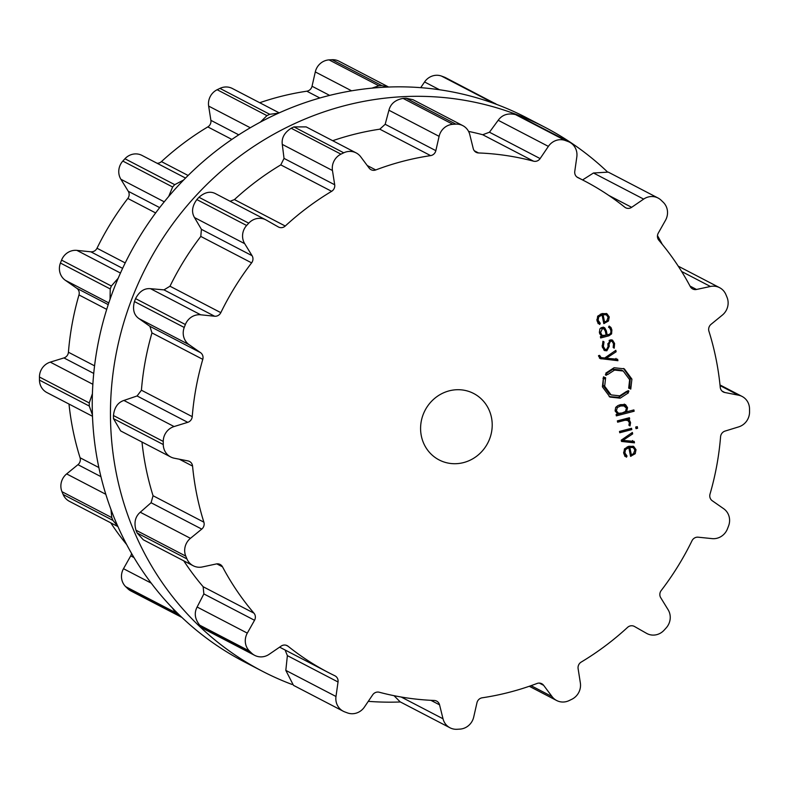 <?xml version="1.0" encoding="UTF-8"?>
<svg xmlns="http://www.w3.org/2000/svg" width="789" height="789" viewBox="0 0 789 789"><rect width="100%" height="100%" fill="white"/><g stroke="black" fill="none" stroke-linecap="round" stroke-linejoin="round"><path stroke-width="1.18" d="M98.28 464.751A306.477 289.435 117.5 0 0 243.929 661.646L262.135 671.114A306.477 289.435 117.5 0 0 291.999 684.448A306.477 289.435 117.5 0 1 262.135 671.114A306.477 289.435 117.5 0 1 116.486 474.219A306.477 289.435 117.5 0 0 262.135 671.114L243.929 661.646A306.477 289.435 117.5 0 1 98.28 464.751A306.477 289.435 117.5 0 1 211.452 154.614A306.477 289.435 117.5 0 1 526.865 117.886A306.477 289.435 117.5 0 0 211.452 154.614A306.477 289.435 117.5 0 0 98.28 464.751M368.285 701.342A306.477 289.435 117.5 0 0 400.388 701.973A306.477 289.435 117.5 0 1 368.285 701.342M662.296 244.383A306.477 289.435 117.5 0 0 657.474 235.635A306.477 289.435 117.5 0 1 662.296 244.383M607.116 171.588A306.477 289.435 117.5 0 0 545.071 127.354A306.477 289.435 117.5 0 0 229.658 164.092A306.477 289.435 117.5 0 0 116.486 474.219A306.477 289.435 117.5 0 1 229.658 164.092A306.477 289.435 117.5 0 1 545.071 127.354A306.477 289.435 117.5 0 1 607.116 171.588M329.062 59.885L378.858 85.794A306.477 289.435 -62.5 0 1 380.367 85.705A306.477 289.435 -62.5 0 1 381.866 85.626L388.612 87.027L339.014 61.217A14.981 14.143 117.5 0 0 332.07 59.717A306.477 289.435 117.5 0 0 330.571 59.796A306.477 289.435 117.5 0 0 329.062 59.885A14.981 14.143 117.5 0 0 315.294 71.927L312.04 86.238A6.243 5.898 -62.5 0 1 306.813 91.199A277.146 261.731 117.5 0 0 279.079 96.879A277.146 261.731 117.5 0 0 259.719 102.728M279.198 112.866L232.351 88.486A14.981 14.143 117.5 0 0 219.934 88.388A306.477 289.435 117.5 0 0 218.543 89.058A306.477 289.435 117.5 0 0 217.153 89.729A14.981 14.143 117.5 0 0 208.651 106.091L210.89 120.342A6.243 5.898 -62.5 0 1 207.813 126.911A277.146 261.731 117.5 0 0 183.798 143.036A277.146 261.731 117.5 0 0 161.449 161.607A6.243 5.898 -62.5 0 1 157.06 163.254M185.533 178.067L142 155.413A14.981 14.143 117.5 0 0 124.938 158.757A306.477 289.435 117.5 0 0 123.883 159.911A306.477 289.435 117.5 0 0 122.828 161.074A14.981 14.143 117.5 0 0 120.885 179.261L128.272 191.283A6.243 5.898 -62.5 0 1 127.808 198.453A277.146 261.731 117.5 0 0 111.17 222.567A277.146 261.731 117.5 0 0 97.008 248.239A6.243 5.898 -62.5 0 1 90.834 251.809L76.888 250.379A14.981 14.143 117.5 0 0 61.562 260.114A306.477 289.435 117.5 0 0 60.99 261.583A306.477 289.435 117.5 0 0 60.428 263.043A14.981 14.143 117.5 0 0 65.339 280.292L76.76 288.261A6.243 5.898 -62.5 0 1 78.979 294.938A277.146 261.731 117.5 0 0 72.243 323.372A277.146 261.731 117.5 0 0 68.426 352.239A6.243 5.898 -62.5 0 1 63.939 357.92L50.279 362.131A14.981 14.143 117.5 0 0 39.45 377.024A306.477 289.435 117.5 0 0 39.46 378.572A306.477 289.435 117.5 0 0 39.47 380.13A14.981 14.143 117.5 0 0 46.886 392.547L92.491 416.276M68.998 404.047A277.146 261.731 117.5 0 0 72.963 430.104A277.146 261.731 117.5 0 0 80.074 457.768A6.243 5.898 -62.5 0 1 77.943 464.682L66.641 473.913A14.981 14.143 117.5 0 0 61.966 491.695A306.477 289.435 117.5 0 0 62.548 493.095A306.477 289.435 117.5 0 0 63.14 494.496A14.981 14.143 117.5 0 0 69.393 501.321L117.936 526.579M110.776 522.851A277.146 261.731 117.5 0 0 113.202 526.51A277.146 261.731 117.5 0 0 126.704 544.617M131.526 553.365A6.243 5.898 -62.5 0 1 130.727 555.87L123.498 568.701A14.981 14.143 117.5 0 0 125.678 586.661A306.477 289.435 117.5 0 0 126.753 587.697A306.477 289.435 117.5 0 0 127.828 588.732A14.981 14.143 117.5 0 0 130.915 590.961L181.884 617.412M497.001 104.552L445.746 77.766A14.981 14.143 117.5 0 0 444.296 77.115A306.477 289.435 117.5 0 0 442.905 76.592A306.477 289.435 117.5 0 0 441.505 76.079A14.981 14.143 117.5 0 0 424.571 81.967L420.715 87.658M378.858 85.794L371.944 88.131M278.527 113.162L269.73 114.297A306.477 289.435 -62.5 0 0 268.339 114.967A306.477 289.435 -62.5 0 0 266.948 115.638L260.321 122.147M441.505 76.079L491.3 101.988L487.632 101.219M491.3 101.988A306.477 289.435 -62.5 0 1 492.701 102.501A306.477 289.435 -62.5 0 1 494.092 103.024L495.551 103.675M183.62 180.02L174.734 184.665A306.477 289.435 -62.5 0 0 173.679 185.819A306.477 289.435 -62.5 0 0 172.623 186.983L168.708 196.451M118.192 278.231L111.357 286.022A306.477 289.435 -62.5 0 0 110.785 287.492A306.477 289.435 -62.5 0 0 110.223 288.952L110.056 299.218M92.421 393.672L89.246 402.932A306.477 289.435 -62.5 0 0 89.256 404.481A306.477 289.435 -62.5 0 0 89.265 406.039L92.441 414.915M110.963 509.418L111.762 517.604A306.477 289.435 -62.5 0 0 112.344 519.004A306.477 289.435 -62.5 0 0 112.935 520.405L117.877 526.441M172.426 608.013L175.474 612.57A306.477 289.435 -62.5 0 0 176.549 613.605A306.477 289.435 -62.5 0 0 177.624 614.641L180.73 616.88M491.478 417.549A37.448 35.357 -62.5 0 1 477.651 455.44A37.448 35.357 -62.5 0 1 439.118 459.928A37.448 35.357 -62.5 0 1 425.034 410.388A37.448 35.357 -62.5 0 1 473.686 393.494A37.448 35.357 -62.5 0 1 491.478 417.549M454.375 124.218A306.477 289.435 117.5 0 0 452.866 124.307A14.981 14.143 117.5 0 0 439.098 136.339L435.844 150.66A6.243 5.898 -62.5 0 1 430.616 155.62A277.146 261.731 117.5 0 0 402.883 161.291A277.146 261.731 117.5 0 0 375.751 169.951A6.243 5.898 -62.5 0 1 369.144 168.077L360.731 156.814A14.981 14.143 117.5 0 0 356.155 152.908A14.981 14.143 117.5 0 0 343.738 152.81A306.477 289.435 117.5 0 0 342.347 153.48A306.477 289.435 117.5 0 0 340.956 154.151A14.981 14.143 117.5 0 0 332.455 170.503L334.694 184.764A6.243 5.898 -62.5 0 1 331.617 191.323A277.146 261.731 117.5 0 0 307.602 207.448A277.146 261.731 117.5 0 0 285.253 226.029A6.243 5.898 -62.5 0 1 278.339 226.946L266.238 220.072A14.981 14.143 117.5 0 0 265.804 219.835A14.981 14.143 117.5 0 0 248.742 223.179A306.477 289.435 117.5 0 0 247.687 224.332A306.477 289.435 117.5 0 0 246.632 225.486A14.981 14.143 117.5 0 0 244.689 243.673L252.076 255.695A6.243 5.898 -62.5 0 1 251.612 262.865A277.146 261.731 117.5 0 0 234.974 286.979A277.146 261.731 117.5 0 0 220.812 312.661A6.243 5.898 -62.5 0 1 214.638 316.231L200.692 314.791A14.981 14.143 117.5 0 0 185.366 324.526A306.477 289.435 117.5 0 0 184.794 325.995A306.477 289.435 117.5 0 0 184.232 327.465A14.981 14.143 117.5 0 0 189.143 344.704L200.564 352.673A6.243 5.898 -62.5 0 1 202.783 359.35A277.146 261.731 117.5 0 0 196.047 387.784A277.146 261.731 117.5 0 0 192.23 416.651A6.243 5.898 -62.5 0 1 187.743 422.332L174.083 426.553A14.981 14.143 117.5 0 0 163.254 441.436A306.477 289.435 117.5 0 0 163.264 442.994A306.477 289.435 117.5 0 0 163.274 444.542A14.981 14.143 117.5 0 0 170.69 456.959A14.981 14.143 117.5 0 0 174.29 458.222L187.999 460.924A6.243 5.898 -62.5 0 1 192.565 466.092A277.146 261.731 117.5 0 0 196.767 494.516A277.146 261.731 117.5 0 0 203.878 522.18A6.243 5.898 -62.5 0 1 201.747 529.103L190.445 538.335A14.981 14.143 117.5 0 0 185.77 556.107A306.477 289.435 117.5 0 0 186.352 557.517A306.477 289.435 117.5 0 0 186.944 558.918A14.981 14.143 117.5 0 0 193.197 565.743A14.981 14.143 117.5 0 0 202.388 566.946L216.304 563.957A6.243 5.898 -62.5 0 1 222.518 566.837A277.146 261.731 117.5 0 0 237.006 590.922A277.146 261.731 117.5 0 0 253.959 613.171A6.243 5.898 -62.5 0 1 254.531 620.282L247.302 633.123A14.981 14.143 117.5 0 0 249.482 651.073A306.477 289.435 117.5 0 0 250.557 652.118A306.477 289.435 117.5 0 0 251.632 653.154A14.981 14.143 117.5 0 0 254.729 655.373A14.981 14.143 117.5 0 0 269.157 654.308L281.15 646.102A6.243 5.898 -62.5 0 1 288.074 646.25A277.146 261.731 117.5 0 0 310.659 662.336A277.146 261.731 117.5 0 0 328.48 672.573A277.146 261.731 117.5 0 0 334.871 675.779A6.243 5.898 -62.5 0 1 338.037 681.992L335.986 696.49A14.981 14.143 117.5 0 0 343.254 711.234A14.981 14.143 117.5 0 0 344.704 711.885A306.477 289.435 117.5 0 0 346.095 712.408A306.477 289.435 117.5 0 0 347.495 712.921A14.981 14.143 117.5 0 0 364.429 707.033L372.684 694.843A6.243 5.898 -62.5 0 1 379.253 692.239A277.146 261.731 117.5 0 0 406.483 697.87A277.146 261.731 117.5 0 0 434.275 700.464A6.243 5.898 -62.5 0 1 439.562 704.843L443.014 718.779A14.981 14.143 117.5 0 0 449.986 727.783A14.981 14.143 117.5 0 0 456.93 729.283A306.477 289.435 117.5 0 0 458.429 729.204A306.477 289.435 117.5 0 0 459.938 729.115A14.981 14.143 117.5 0 0 473.706 717.073L476.96 702.762A6.243 5.898 -62.5 0 1 482.187 697.801A277.146 261.731 117.5 0 0 509.921 692.121A277.146 261.731 117.5 0 0 537.053 683.471A6.243 5.898 -62.5 0 1 543.66 685.345L552.073 696.608A14.981 14.143 117.5 0 0 556.649 700.514A14.981 14.143 117.5 0 0 569.066 700.612A306.477 289.435 117.5 0 0 570.457 699.942A306.477 289.435 117.5 0 0 571.847 699.271A14.981 14.143 117.5 0 0 580.349 682.909L578.11 668.658A6.243 5.898 -62.5 0 1 581.187 662.089A277.146 261.731 117.5 0 0 605.202 645.964A277.146 261.731 117.5 0 0 627.551 627.393A6.243 5.898 -62.5 0 1 634.464 626.476L646.566 633.35A14.981 14.143 117.5 0 0 647 633.587A14.981 14.143 117.5 0 0 664.062 630.243A306.477 289.435 117.5 0 0 665.117 629.089A306.477 289.435 117.5 0 0 666.172 627.926A14.981 14.143 117.5 0 0 668.115 609.739L660.728 597.717A6.243 5.898 -62.5 0 1 661.192 590.547A277.146 261.731 117.5 0 0 677.83 566.433A277.146 261.731 117.5 0 0 691.992 540.761A6.243 5.898 -62.5 0 1 698.166 537.191L712.112 538.621A14.981 14.143 117.5 0 0 727.438 528.886A306.477 289.435 117.5 0 0 728.01 527.417A306.477 289.435 117.5 0 0 728.572 525.957A14.981 14.143 117.5 0 0 723.661 508.708L712.24 500.739A6.243 5.898 -62.5 0 1 710.021 494.062A277.146 261.731 117.5 0 0 716.757 465.628A277.146 261.731 117.5 0 0 720.574 436.761A6.243 5.898 -62.5 0 1 725.061 431.08L738.721 426.869A14.981 14.143 117.5 0 0 749.55 411.976A306.477 289.435 117.5 0 0 749.54 410.428A306.477 289.435 117.5 0 0 749.53 408.87A14.981 14.143 117.5 0 0 742.114 396.453A14.981 14.143 117.5 0 0 738.514 395.19L724.805 392.498A6.243 5.898 -62.5 0 1 720.239 387.32A277.146 261.731 117.5 0 0 716.037 358.896A277.146 261.731 117.5 0 0 708.926 331.232A6.243 5.898 -62.5 0 1 711.057 324.318L722.359 315.087A14.981 14.143 117.5 0 0 727.034 297.305A306.477 289.435 117.5 0 0 726.452 295.905A306.477 289.435 117.5 0 0 725.86 294.504A14.981 14.143 117.5 0 0 719.607 287.679A14.981 14.143 117.5 0 0 710.416 286.476L696.5 289.464A6.243 5.898 -62.5 0 1 690.286 286.575A277.146 261.731 117.5 0 0 675.798 262.49A277.146 261.731 117.5 0 0 658.845 240.241A6.243 5.898 -62.5 0 1 658.273 233.13L665.502 220.299A14.981 14.143 117.5 0 0 663.322 202.339A306.477 289.435 117.5 0 0 662.247 201.303A306.477 289.435 117.5 0 0 661.172 200.268A14.981 14.143 117.5 0 0 658.085 198.039A14.981 14.143 117.5 0 0 643.646 199.104L631.654 207.32A6.243 5.898 -62.5 0 1 624.73 207.172A277.146 261.731 117.5 0 0 602.145 191.086A277.146 261.731 117.5 0 0 584.324 180.849A277.146 261.731 117.5 0 0 577.933 177.643A6.243 5.898 -62.5 0 1 574.767 171.42L576.818 156.932A14.981 14.143 117.5 0 0 569.559 142.178A14.981 14.143 117.5 0 0 568.1 141.537A306.477 289.435 117.5 0 0 566.709 141.014A306.477 289.435 117.5 0 0 565.309 140.501A14.981 14.143 117.5 0 0 548.375 146.389L540.12 158.579A6.243 5.898 -62.5 0 1 533.551 161.183A277.146 261.731 117.5 0 0 506.321 155.551A277.146 261.731 117.5 0 0 478.528 152.958A6.243 5.898 -62.5 0 1 473.242 148.579L469.79 134.633A14.981 14.143 117.5 0 0 462.818 125.638A14.981 14.143 117.5 0 0 455.874 124.139A306.477 289.435 117.5 0 0 454.375 124.218M624.888 452.965L625.49 449.622L628.823 447.679L630.569 456.318L635.214 453.724L636.013 449.661L633.666 446.416L628.833 446.288L624.503 448.842L623.724 453.192L624.701 455.608L626.476 457.196L627.028 456.022L624.888 452.965L623.596 452.294M632.384 432.461L621.249 440.154L621.515 441.445L634.474 442.836L634.188 441.386L622.886 440.4L632.679 433.911L632.384 432.461M631.811 429.601L631.545 428.289L619.493 431.435L619.76 432.747L631.811 429.601L630.174 428.743L619.513 431.534M637.591 428.249L637.265 426.622L635.687 427.036L636.013 428.664L637.591 428.249L635.766 427.451M629.375 422.628L628.902 425.222L630.016 425.942L630.569 422.648L629.691 420.655L628.083 419.462L629.681 419.048L629.415 417.726L617.363 420.872L617.629 422.194L625.056 420.251L627.778 420.448L629.375 422.628M617.383 420.981L623.418 419.403L627.778 420.448M628.537 419.659L626.446 418.614L628.044 418.2L629.681 419.048M625.243 404.579L620.44 404.649L617.688 405.714L615.637 407.588L615.203 410.911L617.639 414.156L616.091 414.56L616.357 415.872L634.159 411.227L633.892 409.915L626.594 411.819L627.551 407.686L625.569 404.727M628.941 391.147L627.975 392.409L628.448 392.823L620.213 398.179L609.976 397.064L602.401 386.807L603.546 376.826L604.108 377.083L603.506 378.552L604.482 378.878L605.055 377.507L605.636 377.763L604.67 386.216L611.081 394.894L619.75 395.841L626.703 391.305L627.186 391.719L628.093 390.555L628.941 391.147L628.014 390.663M629.642 379.696L623.221 371.017L614.552 370.08L607.589 374.607L607.116 374.193L606.208 375.367L605.36 374.775L606.327 373.513L605.844 373.098L614.079 367.733L624.326 368.848L631.91 379.105L630.766 389.085L630.194 388.839L630.796 387.36L629.819 387.044L629.247 388.415L628.675 388.149L629.642 379.696M601.119 357.585L599.61 355.375L598.486 355.671L600.094 358.581L617.915 360.701L617.629 359.251L606.317 358.265L616.12 351.776L615.824 350.326L604.69 358.009L601.119 357.585L598.604 356.273M602.254 346.726L604.571 350.563L606.84 350.78L609.256 346.312L609.029 344.26L610.538 341.203L612.067 341.312L613.507 343.767L613.181 347.515L614.207 348.176L614.601 343.481L612.501 340.108L610.282 339.911L607.885 344.477L608.122 346.588L606.583 349.488L605.025 349.369L603.378 346.381L604.029 341.923L602.964 341.252L602.254 346.726M608.536 327.218L609.986 328.263L610.755 330.256C611.238 332.692 610.489 334.122 608.506 334.526L607.155 334.881L606.346 330.857L604.788 327.908L601.997 327.435L599.827 328.954L599.472 332.899L601.583 336.341L600.39 336.647L600.656 337.968L608.901 335.808L611.593 333.885L611.879 329.96L610.972 327.494L609.147 326.054L608.546 327.198M603.822 327.405L604.325 327.603M598.131 320.245L598.733 316.902L602.066 314.959L603.812 323.598L608.457 321.005L609.256 316.941L606.899 313.697L602.076 313.568L597.746 316.123L596.967 320.472L597.934 322.888L599.719 324.476L600.271 323.303L598.131 320.245L596.839 319.575M332.702 140.708A277.146 261.731 -62.5 0 1 352.072 134.86A277.146 261.731 -62.5 0 1 379.805 129.179L385.18 124.287L388.928 110.233C390.604 103.773 395.328 99.828 403.071 98.398A306.477 289.435 -62.5 0 1 404.579 98.309A306.477 289.435 -62.5 0 1 406.079 98.23L455.874 124.139M462.818 125.638L412.963 99.7L406.079 98.23M468.577 131.418A277.146 261.731 -62.5 0 1 482.73 134.741L533.551 161.183M569.559 142.178L518.304 115.628A306.477 289.435 -62.5 0 0 516.913 115.105A306.477 289.435 -62.5 0 0 515.513 114.592C507.958 112.876 502.189 114.78 498.194 120.273L489.456 132.217L482.73 134.741M356.155 152.908L306.171 126.901L293.942 126.901L343.738 152.81M230.112 201.264L234.441 199.587A277.146 261.731 -62.5 0 1 256.78 181.006A277.146 261.731 -62.5 0 1 280.795 164.881L284.03 158.402L282.284 144.397C281.446 137.976 284.405 132.591 291.171 128.242A306.477 289.435 -62.5 0 1 292.551 127.562A306.477 289.435 -62.5 0 1 293.942 126.901M658.085 198.039L608.27 172.12L593.476 172.998L582.578 179.941M216.058 193.966C210.742 190.889 205.041 191.993 198.946 197.27L248.742 223.179M170.69 456.959L120.638 430.922L113.478 418.634A306.477 289.435 -62.5 0 1 113.468 417.085A306.477 289.435 -62.5 0 1 113.458 415.527C114.356 407.489 117.837 402.459 123.903 400.447L137.079 395.97L141.418 390.22A277.146 261.731 -62.5 0 1 145.235 361.342A277.146 261.731 -62.5 0 1 151.961 332.909L149.9 326.311L138.963 318.598C133.923 315.087 132.414 309.406 134.436 301.556A306.477 289.435 -62.5 0 1 135.008 300.086A306.477 289.435 -62.5 0 1 135.57 298.617C139.357 291.417 144.338 288.103 150.521 288.685L163.974 289.869L169.99 286.22A277.146 261.731 -62.5 0 1 184.153 260.538A277.146 261.731 -62.5 0 1 200.791 236.424L201.412 229.333L194.508 217.567C191.303 212.182 192.082 206.185 196.836 199.578A306.477 289.435 -62.5 0 1 197.891 198.424A306.477 289.435 -62.5 0 1 198.946 197.27M193.197 565.743L143.292 539.775L137.148 533.009A306.477 289.435 -62.5 0 1 136.556 531.599A306.477 289.435 -62.5 0 1 135.974 530.198C133.844 522.545 135.274 516.548 140.264 512.229L151.084 502.741L153.056 495.739A277.146 261.731 -62.5 0 1 145.955 468.074A277.146 261.731 -62.5 0 1 141.99 442.027M254.729 655.373L204.913 629.454L201.836 627.245A306.477 289.435 -62.5 0 1 200.761 626.21A306.477 289.435 -62.5 0 1 199.696 625.164C194.853 619.059 193.995 613.014 197.122 607.017L203.858 593.92L203.148 586.73A277.146 261.731 -62.5 0 1 186.194 564.48A277.146 261.731 -62.5 0 1 183.758 560.831M285.105 650.008L287.374 655.629L285.815 670.374L293.449 685.325L343.254 711.234M394.017 695.681L400.131 701.835L449.986 727.783M627.206 446.84L628.823 447.679M631.259 454.701L630.312 455.075M632.926 446.14L634.336 448.596M623.843 453.714L625.401 455.164L624.849 456.348M625.401 455.164L627.028 456.022M632.551 440.538L632.847 441.988L621.377 440.755M632.847 441.988L634.474 442.836M621.742 439.808L622.886 440.4M631.318 433.2L632.679 433.911M627.324 419.067L628.932 421.79M632.502 410.27L616.11 414.659M632.522 410.379L634.159 411.227M625.628 411.316L626.594 411.819M624.257 404.067L625.914 406.838M626.446 391.61L627.975 392.409M626.604 391.423L627.186 391.719M611.081 394.894L609.443 394.046L603.033 385.367L603.398 378.503M602.974 378.276L603.506 378.552M609.177 396.611L618.586 397.331L626.811 391.975L628.448 392.823M605.952 373.759L612.915 369.222L621.584 370.169L623.221 371.017M628.685 388.119L629.247 388.415M629.218 386.728L629.819 387.044M629.277 386.571L630.796 387.36M630.214 388.799L630.766 389.085M629.701 386.788L630.273 378.256L623.497 368.453M606.159 373.7L607.116 374.193M615.992 358.403L616.278 359.853L599.384 358.019M616.278 359.853L617.915 360.701M605.183 357.673L606.317 358.265M614.759 351.066L616.12 351.776M606.13 349.566L603.802 350M612.067 341.312L609.384 340.266M611.623 339.822L612.806 341.982M602.48 347.624L605.025 349.369M602.914 341.351L604.029 341.923M608.289 334.585L600.409 336.755M609.039 326.252L610.242 329.102M605.952 334.26L607.155 334.881M603.161 327.06L604.709 330.009M600.449 314.121L602.066 314.959M604.502 321.981L603.555 322.356M606.159 313.42L607.569 315.876M597.086 320.995L598.634 322.445L598.082 323.628M598.634 322.445L600.271 323.303M628.212 446.554L629.849 447.412L633.173 447.56L630.579 446.406L628.212 446.554L628.399 447.452M622.649 404.826L626.456 408.16L625.46 411.473L622.117 412.982L618.537 413.288L616.357 410.803L617.363 407.479L620.706 405.97L624.957 405.931L622.649 404.826L618.842 405.181M615.312 411.394L618.537 413.288M603.95 328.845L605.36 331.281L606.13 335.157L602.145 335.463L600.597 332.603L602.293 328.747L603.95 328.845L601.04 327.81M599.709 333.846L600.823 334.773M601.455 313.835L603.092 314.683L606.406 314.841L603.812 313.677L601.455 313.835L601.632 314.732M630.125 454.109L631.328 454.73L629.849 447.412M633.173 447.56L634.889 449.947L633.508 453.705L631.328 454.73M603.358 321.389L604.561 322.011L603.092 314.683M606.406 314.841L608.122 317.227L606.751 320.975L604.561 322.011M332.07 59.717L381.866 85.626M315.294 71.927L351.608 90.824M312.04 86.238L329.634 95.39M306.813 91.199L319.87 97.994M424.571 81.967L439.532 89.749M219.934 88.388L269.73 114.297M217.153 89.729L266.948 115.638M444.296 77.115L494.092 103.024M208.651 106.091L250.3 127.759M210.89 120.342L238.761 134.84M207.813 126.911L231.858 139.416M161.449 161.607L188.117 175.483M124.938 158.757L174.734 184.665M122.828 161.074L172.623 186.983M120.885 179.261L164.26 201.826M128.272 191.283L159.674 207.615M127.808 198.453L155.65 212.941M97.008 248.239L125.224 262.924M90.834 251.809L122.62 268.349M76.888 250.379L120.47 273.053M61.562 260.114L111.357 286.022M60.428 263.043L110.223 288.952M65.339 280.292L108.803 302.907M76.76 288.261L108.231 304.633M78.979 294.938L106.712 309.367M68.426 352.239L94.572 365.84M63.939 357.92L93.733 373.424M50.279 362.131L92.865 384.292M39.45 377.024L89.246 402.932M39.47 380.13L89.265 406.039M80.074 457.768L98.862 467.542M77.943 464.682L100.933 476.645M66.641 473.913L105.825 494.299M61.966 491.695L111.762 517.604M63.14 494.496L112.935 520.405M130.727 555.87L133.992 557.567M123.498 568.701L151.222 583.13M125.678 586.661L175.474 612.57M127.828 588.732L177.624 614.641M403.071 98.398L452.866 124.307M388.928 110.233L439.098 136.339M385.18 124.287L435.844 150.66M379.805 129.179L430.616 155.62M474.268 150.738L478.528 152.958M367.24 165.512L375.751 169.951M489.456 132.217L540.12 158.579M498.194 120.273L548.375 146.389M515.513 114.592L565.309 140.501M291.171 128.242L340.956 154.151M518.304 115.628L568.1 141.537M282.284 144.397L332.455 170.503M284.03 158.402L334.694 184.764M280.795 164.881L331.617 191.323M234.441 199.587L285.253 226.029M608.773 195.416L631.654 207.32M593.476 172.998L643.646 199.104M196.836 199.578L246.632 225.486M194.508 217.567L244.689 243.673M201.412 229.333L252.076 255.695M200.791 236.424L251.612 262.865M169.99 286.22L220.812 312.661M163.974 289.869L214.638 316.231M690.03 286.091L696.5 289.464M150.521 288.685L200.692 314.791M681.637 271.495L710.416 286.476M135.57 298.617L185.366 324.526M134.436 301.556L184.232 327.465M138.963 318.598L189.143 344.704M149.9 326.311L200.564 352.673M151.961 332.909L202.783 359.35M141.418 390.22L192.23 416.651M137.079 395.97L187.743 422.332M722.004 391.048L724.805 392.498M123.903 400.447L174.083 426.553M720.071 385.594L738.514 395.19M113.458 415.527L163.254 441.436M113.478 418.634L163.274 444.542M179.35 459.218L192.565 466.092M153.056 495.739L203.878 522.18M151.084 502.741L201.747 529.103M140.264 512.229L190.445 538.335M135.974 530.198L185.77 556.107M137.148 533.009L186.944 558.918M216.807 563.869L222.518 566.837M203.148 586.73L253.959 613.171M203.858 593.92L254.531 620.282M197.122 607.017L247.302 633.123M199.696 625.164L249.482 651.073M201.836 627.245L251.632 653.154M286.16 645.254L288.074 646.25M287.374 655.629L338.037 681.992M285.815 670.374L335.986 696.49M531.036 685.661L552.073 696.608M539.321 683.087L543.66 685.345M430.853 700.307L439.562 704.843M401.187 697.012L443.014 718.779M624.375 449.04L625.49 449.622M630.47 455.815L631.141 456.17M634.09 453.142L635.214 453.724M634.504 448.872L636.013 449.661M623.971 453.902L625.608 454.75M629.168 421.918L630.569 422.648M628.054 419.807L629.691 420.655M623.418 419.403L625.056 420.251M626.15 419.6L627.699 420.409M625.973 406.858L627.551 407.686M603.033 385.367L604.67 386.216M618.586 397.331L620.213 398.179M612.915 369.222L614.552 370.08M630.273 378.256L631.91 379.105M599.541 358.038L601.179 358.896M598.871 355.563L599.739 356.017M605.202 349.921L606.84 350.78M608.023 345.671L609.256 346.312M607.826 343.629L609.029 344.26M609.098 340.453L610.538 341.203M613.221 342.761L614.601 343.481M602.096 345.72L603.378 346.381M607.264 334.96L608.901 335.808M610.469 333.303L611.593 333.885M610.479 329.23L611.879 329.96M609.345 326.636L610.972 327.494M605.035 330.177L606.346 330.857M597.608 316.32L598.733 316.902M603.703 323.096L604.384 323.451M607.333 320.423L608.457 321.005M607.737 316.152L609.256 316.941M597.204 321.182L598.841 322.03M630.579 446.406L632.216 447.255M619.069 405.122L620.706 405.97M616.179 406.868L617.363 407.479M615.095 410.142L616.357 410.803M600.794 327.968L602.293 328.747M599.315 331.942L600.597 332.603M603.812 313.677L605.449 314.535M526.865 117.886L545.071 127.354L526.865 117.886M584.324 180.849L576.887 176.973M265.804 219.835L215.644 193.739M719.607 287.679L678.224 266.149M742.114 396.453L720.002 384.953M328.48 672.573L279.622 647.148M556.649 700.514L529.281 686.272"/></g></svg>
